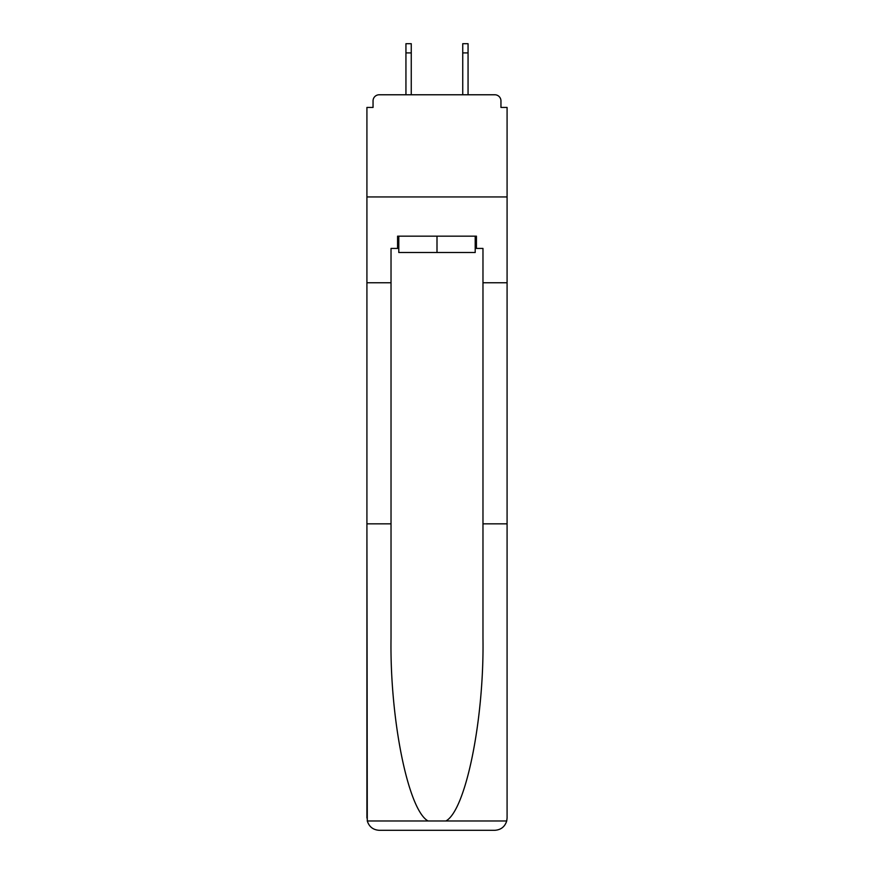 <?xml version="1.0" encoding="UTF-8"?>
<svg xmlns="http://www.w3.org/2000/svg" width="874" height="874" viewBox="0 0 874 874"><rect width="100%" height="100%" fill="white"/><g stroke="black" fill="none" stroke-linecap="round" stroke-linejoin="round"><path stroke-width="1.31" d="M482.972 523.832L507.084 523.832L507.084 818.042L507.084 107.447L500.955 107.447L500.955 100.903A6.129 6.129 0 0 0 494.815 94.774L379.185 94.774A6.129 6.129 0 0 0 373.045 100.903L373.045 107.447L366.916 107.447L366.916 196.934L507.084 196.934L366.916 196.934L366.916 282.75L391.028 282.75L391.028 638.14C389.76 719.335 408.202 810.307 428.096 820.981L445.904 820.981C465.798 810.307 484.24 719.335 482.972 638.14L482.972 248.424L476.428 248.424L476.428 236.166L397.572 236.166L397.572 248.424L398.795 248.424M494.815 94.774L468.868 94.774L494.815 94.774M405.132 94.774L379.185 94.774L405.132 94.774M500.955 107.447L500.955 100.903M373.045 100.903L373.045 107.447M475.205 236.166L475.205 252.51L398.795 252.51L398.795 236.166M437 236.166L437 252.51M391.028 523.832L366.916 523.832L367.277 820.981C369.134 826.782 373.1 829.885 379.185 830.3L410.234 830.3M379.185 830.3L494.815 830.3L379.185 830.3M463.766 830.3L494.815 830.3C500.9 829.885 504.866 826.782 506.723 820.981L507.084 818.042M366.916 818.042L366.916 282.75M507.084 282.75L482.972 282.75M397.572 248.424L391.028 248.424L391.028 282.75M475.205 248.424L476.428 248.424M411.261 52.899L405.94 52.899L405.94 43.7L411.261 43.7L411.261 94.774M405.94 52.899L405.94 94.774M468.06 43.7L468.06 52.899L462.739 52.899L462.739 43.7L468.06 43.7M462.739 94.774L462.739 52.899M468.06 94.774L468.06 52.899M367.277 820.981L428.096 820.981M445.904 820.981L506.723 820.981"/></g></svg>
